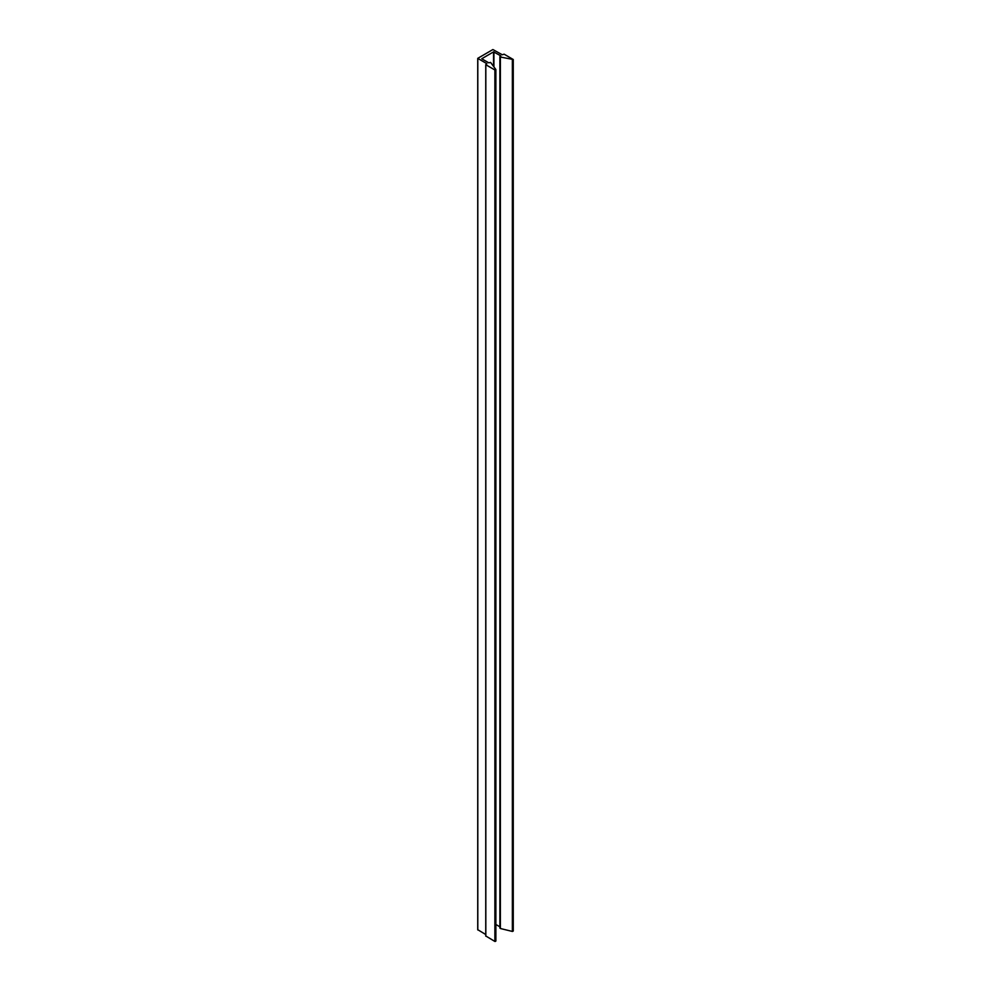 <?xml version="1.0" encoding="UTF-8"?>
<svg xmlns="http://www.w3.org/2000/svg" width="991" height="991" viewBox="0 0 991 991"><rect width="100%" height="100%" fill="white"/><g stroke="black" fill="none" stroke-linecap="round" stroke-linejoin="round"><path stroke-width="1.49" d="M490.595 62.421L488.749 62.829L481.762 58.742L493.543 51.879L500.827 55.868L500.368 57.02L513.264 59.51L504.122 54.171L502.326 54.778L492.886 49.55L477.736 58.358L486.878 63.697L485.825 64.737L494.881 69.965L495.847 69.494L490.595 62.421M495.872 924.479L499.885 926.796M500.121 927.749L500.368 928.505L512.359 931.441L513.189 930.883M485.825 936L494.881 941.45L495.872 941.029L495.847 69.618M477.811 929.731L485.751 934.525M493.543 51.879L493.543 66.36M493.914 51.879L493.914 66.868M500.368 57.02L500.368 928.505M512.359 59.956L512.359 931.441M512.644 59.931L512.644 931.404M513.189 59.621L513.189 931.106M485.825 64.737L485.825 936.222M494.881 69.965L494.881 941.45M495.265 69.965L495.265 941.45M495.797 69.667L495.797 941.14M477.811 58.469L477.811 929.954M499.885 56.598L499.885 928.084M513.264 59.51L513.264 930.995M485.751 64.626L485.751 936.111M495.872 69.556L495.872 941.029M477.736 58.358L477.736 929.843"/></g></svg>

